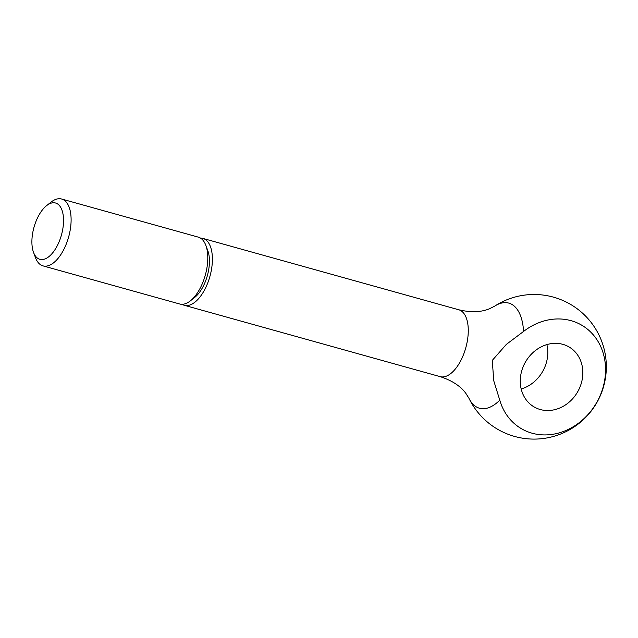 <?xml version="1.0" encoding="UTF-8"?>
<svg xmlns="http://www.w3.org/2000/svg" width="638" height="638" viewBox="0 0 638 638"><rect width="100%" height="100%" fill="white"/><g stroke="black" fill="none" stroke-linecap="round" stroke-linejoin="round"><path stroke-width="0.96" d="M33.527 252.369L35.473 257.624A34.707 16.931 -74.4 0 0 41.031 265.049A34.707 16.931 -74.4 0 0 43.001 265.879A34.707 16.931 -74.4 0 0 68.019 239.083A34.707 16.931 -74.4 0 0 63.609 199.853A34.707 16.931 -74.4 0 0 61.647 199.024A34.707 16.931 -74.4 0 0 50.936 202.19L46.542 205.683A29.228 14.259 -74.4 0 0 33.527 252.369A29.228 14.259 -74.4 0 0 38.208 258.621A29.228 14.259 -74.4 0 0 60.363 238.484A29.228 14.259 -74.4 0 0 57.221 203.713A29.228 14.259 -74.4 0 0 46.542 205.683M43.001 265.879L179.685 303.999A34.707 16.931 -74.4 0 0 190.395 300.833A34.707 16.931 -74.4 0 0 205.851 245.399A34.707 16.931 -74.4 0 0 200.292 237.974A34.707 16.931 -74.4 0 0 198.33 237.145L61.647 199.024M182.077 304.31A34.707 16.931 -74.4 0 0 182.324 304.454A34.707 16.931 -74.4 0 0 184.286 305.283A34.707 16.931 -74.4 0 0 209.304 278.487A34.707 16.931 -74.4 0 0 204.902 239.258A34.707 16.931 -74.4 0 0 202.932 238.429A34.707 16.931 -74.4 0 0 200.539 238.118M523.575 331.449A54.565 26.629 -74.4 0 0 494.498 306.256L489.21 308.88C480.877 312.277 470.74 312.58 458.81 309.789A34.707 16.931 -74.4 0 1 460.772 310.618A34.707 16.931 -74.4 0 1 464.504 351.905A34.707 16.931 -74.4 0 1 440.164 376.643C451.824 380.431 460.333 385.934 465.708 393.16L468.874 398.136A54.565 26.629 -74.4 0 0 499.777 400.178A59.9 51.877 120.1 0 0 549.358 434.725A59.9 51.877 120.1 0 0 601.921 390.982A59.9 51.877 120.1 0 0 586.242 328.211A59.9 51.877 120.1 0 0 523.575 331.449L506.341 344.384L492.273 360.406L493.748 380.75L499.777 400.178M522.378 368.796A34.707 30.058 -59.9 0 1 568.937 346.897A34.707 30.058 -59.9 0 1 580.732 385.073A34.707 30.058 -59.9 0 1 534.173 406.972A34.707 30.058 -59.9 0 1 522.378 368.796M521.182 388.997A34.707 30.058 120.1 0 0 545.689 364.792A34.707 30.058 120.1 0 0 546.878 344.592M190.395 300.833L194.781 297.34A29.228 14.259 -74.4 0 0 207.797 250.654L205.851 245.399M202.932 238.429L458.81 309.789M468.874 398.136A72.301 72.301 0 0 0 602.352 390.456A72.301 72.301 0 0 0 494.498 306.256M184.286 305.283L440.164 376.643"/></g></svg>
